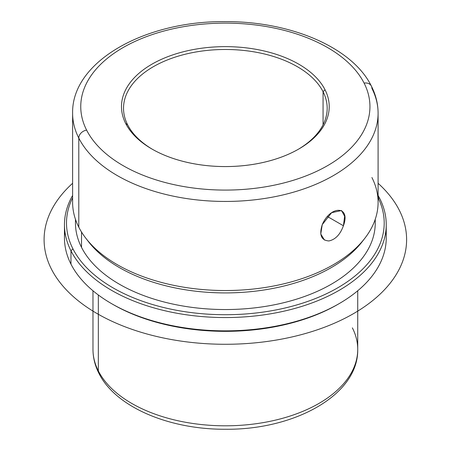 <?xml version="1.0" encoding="UTF-8"?>
<svg xmlns="http://www.w3.org/2000/svg" width="451" height="451" viewBox="0 0 451 451"><rect width="100%" height="100%" fill="white"/><g stroke="black" fill="none" stroke-linecap="round" stroke-linejoin="round"><path stroke-width="0.68" d="M327.42 216.525L343.42 225.765L327.42 216.525M324.489 240.079L320.757 233.996L322.251 224.632L331.626 212.697L341.548 210.532L344.632 216.238L343.42 225.765C350.974 205.385 330.408 205.318 322.251 224.632C319.004 234.932 321.213 240.372 328.875 240.952C335.381 239.594 340.234 234.531 343.42 225.765M323.063 91.716A101.83 58.788 180 0 1 327.178 108.268A101.83 58.788 180 0 1 298.066 149.422A101.83 58.788 -0 0 0 323.063 91.716A101.83 58.788 0 0 0 196.681 51.859A101.83 58.788 0 0 0 127.644 124.82L125.688 123.489A103.865 59.966 0 0 0 254.595 164.147A103.865 59.966 0 0 0 325.013 89.721A103.865 59.966 0 0 0 196.112 49.063A103.865 59.966 0 0 0 125.688 123.489A103.865 59.966 180 0 1 196.112 49.063A103.865 59.966 180 0 1 325.013 89.721L323.063 91.716L325.013 89.721A103.865 59.966 180 0 1 298.793 149.005A103.865 59.966 180 0 1 151.908 149.005A103.865 59.966 180 0 1 125.688 123.489L127.644 124.82A101.83 58.788 -0 0 0 152.635 149.422A101.83 58.788 180 0 1 127.644 124.82A101.83 58.788 180 0 1 123.523 108.268A101.83 58.788 180 0 1 210.871 50.078A101.83 58.788 180 0 1 323.063 91.716L323.063 124.82L323.063 91.716M92.974 290.765L92.974 349.384C93.007 357.62 94.975 365.581 98.882 373.265C115.535 407.101 169.232 429.577 225.421 429.251C294.678 430.012 358.551 394.845 357.728 349.384A132.374 76.428 180 0 1 244.177 425.034A132.374 76.428 180 0 1 98.329 370.897L98.329 294.982L98.329 370.897A132.374 76.428 180 0 1 92.974 349.384A132.374 76.428 0 0 0 98.329 370.897A8.146 6.382 153.1 0 0 98.882 373.265A8.146 6.382 -26.9 0 1 98.329 370.897A132.374 76.428 0 0 0 244.177 425.034A132.374 76.428 0 0 0 357.728 349.384A132.374 76.428 0 0 0 352.372 327.866M112.31 304.07A158.853 91.711 0 0 0 338.391 304.07M64.876 231.318A160.889 92.889 -0 0 0 70.97 264.123A160.889 92.889 0 0 0 111.583 303.653A160.889 92.889 0 0 0 339.118 303.653A160.889 92.889 0 0 0 385.825 231.318M339.118 303.653L337.675 304.481A158.853 91.711 180 0 1 113.026 304.481L111.583 303.653M386.236 224.666L386.236 237.97A160.889 92.889 180 0 1 248.23 329.912A160.889 92.889 180 0 1 70.97 264.123L70.97 250.818A160.889 92.889 0 0 0 248.23 316.613A160.889 92.889 0 0 0 386.236 224.666A160.889 92.889 0 0 0 379.731 198.519A160.889 92.889 0 0 0 378.09 195.486A160.889 92.889 180 0 1 379.731 198.519A160.889 92.889 180 0 1 270.645 313.8A160.889 92.889 180 0 1 70.97 250.818L70.97 264.123A160.889 92.889 180 0 1 64.465 237.97L64.465 224.666A160.889 92.889 0 0 0 70.97 250.818L72.927 248.828A158.853 91.711 0 0 0 269.529 311.1A158.853 91.711 0 0 0 378.09 197.814A158.853 91.711 180 0 1 269.529 311.1A158.853 91.711 180 0 1 72.927 248.828L70.97 250.818A160.889 92.889 180 0 1 72.611 195.486A160.889 92.889 0 0 0 64.465 224.666M378.09 197.403L379.731 198.519L378.09 197.403M72.611 197.814A158.853 91.711 -0 0 0 72.927 248.828A158.853 91.711 180 0 1 72.611 197.814M75.576 219.637A149.89 86.541 0 0 0 81.524 247.368A149.89 86.541 0 0 0 249.555 308.411A149.89 86.541 0 0 0 375.131 219.637M375.243 219.304L375.243 223.003A149.89 86.541 180 0 1 246.669 308.664A149.89 86.541 180 0 1 81.524 247.368L81.524 232.028L81.524 247.368A149.89 86.541 180 0 1 75.458 223.003L75.458 219.304M87.257 240.028A149.89 86.541 0 0 0 225.353 292.913A149.89 86.541 0 0 0 363.444 240.028M378.09 113.257L378.09 202.347A152.742 88.187 180 0 1 247.075 289.632A152.742 88.187 180 0 1 78.79 227.174L78.79 138.085A8.146 6.382 -26.9 0 1 86.603 130.108A144.596 83.48 0 0 0 266.062 186.708A144.596 83.48 0 0 0 364.098 83.102A8.146 6.382 -26.9 0 1 371.359 86.062C375.818 94.828 378.062 103.893 378.09 113.257A152.742 88.187 180 0 1 247.075 200.548A152.742 88.187 180 0 1 78.79 138.085A152.742 88.187 0 0 0 247.075 200.548A152.742 88.187 0 0 0 378.09 113.257A152.742 88.187 0 0 0 371.912 88.43A8.146 6.382 153.1 0 0 371.359 86.062A8.146 6.382 153.1 0 0 364.098 83.102A144.596 83.48 0 0 0 184.639 26.502A144.596 83.48 0 0 0 86.603 130.108A8.146 6.382 153.1 0 0 78.79 138.085A152.742 88.187 180 0 1 72.611 113.257A152.742 88.187 0 0 0 78.79 138.085L78.79 227.174A152.742 88.187 0 0 0 85.915 238.348A152.742 88.187 0 0 0 225.353 290.529A152.742 88.187 0 0 0 364.786 238.348A152.742 88.187 0 0 0 371.912 177.519M364.786 238.348L362.181 241.708A149.89 86.541 180 0 1 225.353 292.913A149.89 86.541 180 0 1 88.52 241.708L85.915 238.348M78.79 227.174A152.742 88.187 180 0 1 72.611 202.347L72.611 113.257C71.529 61.595 144.822 20.881 224.767 21.631C289.937 21.09 352.304 47.208 371.359 86.062M86.603 130.108A144.596 83.48 180 0 1 184.639 26.502A144.596 83.48 180 0 1 364.098 83.102A144.596 83.48 180 0 1 266.062 186.708A144.596 83.48 180 0 1 86.603 130.108M378.09 183.292A181.251 104.643 180 0 1 338.893 321.202A181.251 104.643 180 0 1 97.185 313.631A181.251 104.643 180 0 1 72.611 183.292M357.728 349.384L357.728 290.765"/></g></svg>

